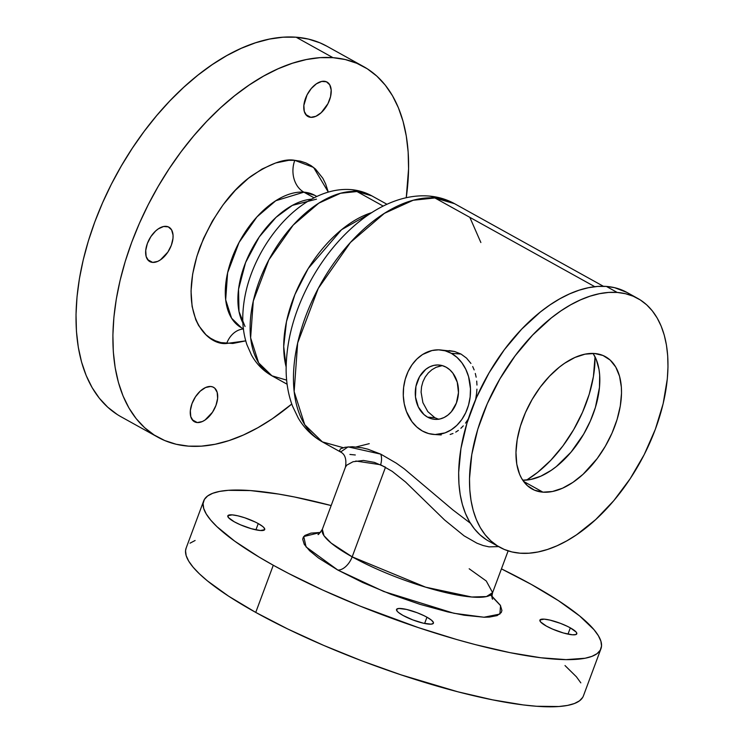 <?xml version="1.0" encoding="UTF-8"?>
<svg xmlns="http://www.w3.org/2000/svg" width="744" height="744" viewBox="0 0 744 744"><rect width="100%" height="100%" fill="white"/><g stroke="black" fill="none" stroke-linecap="round" stroke-linejoin="round"><path stroke-width="1.12" d="M498.61 546.617L489.013 546.859L483.126 545.529L476.932 543.185L464.089 535.838L444.605 519.991L405.573 482.019L392.237 471.38L380.621 464.74A15.14 9.774 115.1 0 0 380.742 454.138L396.301 463.168L404.252 468.85L452.752 509.807L470.403 523.218M318.06 534.341L318.051 534.341C317.921 535.336 319.343 533.653 322.338 529.3L323.984 535.708L331.145 543.074L352.172 556.847A15.14 8.677 -61 0 1 337.795 570.044L306.072 546.933L303.747 536.554L320.478 532.434L310.936 533.123L304.947 535.42L303.347 537.14L302.696 539.223L304.277 544.403L309.625 550.746L318.534 558.019L337.795 570.044L362.616 582.478L390.842 594.251L420.072 604.361L447.758 611.921L464.182 615.223L484.186 617.232L489.357 617.092L497.131 615.595L501.27 612.526L501.921 610.443L500.34 605.272L491.961 596.204M442.289 365.602L436.04 367.331L431.892 369.74L428.209 373.042L425.177 377.087L422.918 381.774L421.541 386.852L421.095 392.181L422.899 402.653L427.8 411.609L434.831 417.691L427.595 417.152A27.249 21.585 94.3 0 1 416.045 385.866A27.249 21.585 94.3 0 1 438.904 365.006A27.249 21.585 94.3 0 1 446.177 367.211L442.187 365.574L437.993 364.96L433.761 365.397L429.651 366.866L425.81 369.303L419.551 376.687L415.924 386.424L415.496 397.045L418.314 406.931L423.968 414.557L427.595 417.152L431.585 418.788L435.779 419.402L440.011 418.965L444.122 417.496L447.953 415.059L451.366 411.748L456.407 403.016L458.471 392.637L457.253 382.184L452.938 373.256L449.804 369.805L446.177 367.211A27.249 21.585 94.3 0 1 457.727 398.496A27.249 21.585 94.3 0 1 434.868 419.356A27.249 21.585 94.3 0 1 427.595 417.152L434.831 417.691L438.774 419.328M451.329 353.335A42.389 33.573 94.3 0 1 469.306 402.002A42.389 33.573 94.3 0 1 433.743 434.45A42.389 33.573 94.3 0 1 422.434 431.027L416.789 426.991L411.916 421.625L406.457 411.516L404.243 403.797L403.295 395.631L403.629 387.336L405.248 379.217L408.084 371.6L412.018 364.774L416.91 359.008L422.573 354.507L432.022 350.517L438.616 349.838L445.126 350.796L451.329 353.335L456.974 357.371L461.857 362.737L465.772 369.247L468.571 376.631L470.478 388.731L470.134 397.026L468.525 405.145L465.688 412.762L461.754 419.588L456.853 425.354L451.19 429.855L444.977 432.906L435.156 434.524L428.637 433.566L422.434 431.027A42.389 33.573 94.3 0 1 404.466 382.36A42.389 33.573 94.3 0 1 440.029 349.913A42.389 33.573 94.3 0 1 451.329 353.335L461.001 354.051L451.329 353.335M466.525 358.106L461.001 354.051L466.525 358.106L470.933 363.444L466.525 358.106M472.7 366.55L474.161 369.908L472.7 366.55M475.304 373.442L476.151 377.171L475.304 373.442M476.709 381.077L476.96 385.067L476.709 381.077M476.932 389.131L476.616 393.278L476.932 389.131M475.649 399.482L476.616 393.278L475.649 399.482M465.521 423.122L468.283 418.974L465.521 423.122M460.88 428.302L463.279 425.866L460.88 428.302M455.737 432.125L458.36 430.404L455.737 432.125M450.148 434.459L452.994 433.482L450.148 434.459M433.743 434.45L441.229 434.942M324.198 81.254A19.679 11.281 -61 0 1 327.044 82.082A19.679 11.281 -61 0 1 328.513 102.495A19.679 11.281 -61 0 1 310.787 117.329L305.738 114.52L310.787 117.329L315.884 116.297L321.222 112.67L327.937 103.686L330.55 96.646L331.182 90.005L329.722 84.788L326.411 81.775L321.733 81.431L316.414 83.802L311.262 88.527L307.049 94.897L303.859 105.369L304.277 111.414L306.714 115.608L310.787 117.329A19.679 11.281 -61 0 1 307.942 116.501A19.679 11.281 -61 0 1 306.482 96.078A19.679 11.281 -61 0 1 324.198 81.254M166.07 226.334A19.679 11.281 -61 0 1 168.907 227.162A19.679 11.281 -61 0 1 170.376 247.575A19.679 11.281 -61 0 1 152.65 262.409L147.6 259.6L152.65 262.409L157.747 261.377L160.434 259.861L167.865 252.095L171.343 245.26L172.999 238.294L173.045 235.085L171.594 229.868L168.274 226.855L163.596 226.502L158.277 228.882L155.626 230.984L150.855 236.648L147.377 243.474L145.722 250.449L146.14 256.494L148.577 260.688L152.65 262.409A19.679 11.281 -61 0 1 149.804 261.581A19.679 11.281 -61 0 1 148.344 241.158A19.679 11.281 -61 0 1 166.07 226.334M210.692 386.48A19.679 11.281 -61 0 1 213.528 387.308A19.679 11.281 -61 0 1 214.997 407.731A19.679 11.281 -61 0 1 197.272 422.555L192.222 419.756L197.272 422.555L202.368 421.523L205.056 420.007L212.486 412.241L215.965 405.406L217.62 398.44L217.192 392.395L214.765 388.191L212.896 387.001L210.692 386.48L205.595 387.512L200.248 391.13L195.477 396.794L191.999 403.629L190.343 410.595L190.762 416.64L193.198 420.844L197.272 422.555A19.679 11.281 -61 0 1 194.426 421.727A19.679 11.281 -61 0 1 192.966 401.304A19.679 11.281 -61 0 1 210.692 386.48M546.366 626.085A19.679 4.129 -159.6 0 1 539.902 620.115A19.679 4.129 -159.6 0 1 551.239 620.412A19.679 4.129 -159.6 0 1 570.332 627.862L567.998 634.13L570.332 627.862L567.346 626.318L560.483 623.37L549.909 620.087L544.255 619.148L539.967 619.975L540.553 621.891L546.366 626.085L552.68 629.145L563.413 632.986L572.452 634.799L575.958 634.548L576.795 633.135L576.144 632.065L570.332 627.862A19.679 4.129 -159.6 0 1 576.795 633.832A19.679 4.129 -159.6 0 1 565.459 633.535A19.679 4.129 -159.6 0 1 546.366 626.085M234.286 521.804A19.679 4.129 -159.6 0 1 227.822 515.834A19.679 4.129 -159.6 0 1 239.159 516.131A19.679 4.129 -159.6 0 1 258.252 523.581L255.917 529.849L258.252 523.581L255.266 522.037L244.767 517.787L237.829 515.806L232.175 514.867L227.887 515.694L228.473 517.61L234.286 521.804L240.591 524.864L251.333 528.705L260.372 530.519L264.65 529.691L264.064 527.784L262.734 526.51L258.252 523.581A19.679 4.129 -159.6 0 1 264.715 529.551A19.679 4.129 -159.6 0 1 253.379 529.254A19.679 4.129 -159.6 0 1 234.286 521.804M402.997 615.428A19.679 4.129 -159.6 0 1 396.533 609.457A19.679 4.129 -159.6 0 1 407.87 609.755A19.679 4.129 -159.6 0 1 426.963 617.213L424.629 623.472L426.963 617.213L423.978 615.669L417.114 612.712L406.54 609.429L398.812 608.471L396.599 609.317L397.184 611.233L398.514 612.507L402.997 615.428L412.855 619.929L423.42 623.212L431.148 624.169L433.361 623.323L433.427 622.486L431.446 620.133L426.963 617.213A19.679 4.129 -159.6 0 1 433.427 623.184A19.679 4.129 -159.6 0 1 422.09 622.886A19.679 4.129 -159.6 0 1 402.997 615.428M600.957 648.712A211.938 44.426 -159.6 0 0 531.337 584.421A211.938 44.426 -159.6 0 0 501.437 568.872L531.337 584.421L558.474 600.678L579.623 615.939L593.945 629.619L598.371 635.702L600.91 641.198L601.533 646.052L600.241 650.219L597.041 653.669L591.964 656.348L585.063 658.254L566.063 659.63L540.767 657.752L510.151 652.683L475.388 644.63L456.872 639.57L418.435 627.638L360.096 606.1L322.915 590.122L288.784 573.55L273.281 565.245L255.741 612.414A211.938 44.426 20.4 0 0 461.317 692.692A211.938 44.426 20.4 0 0 583.417 695.882L600.957 648.712A211.938 44.426 -159.6 0 1 478.857 645.513A211.938 44.426 -159.6 0 1 273.281 565.245L259.024 557.033L234.76 541.195L216.941 526.659L210.673 520.047L206.246 513.965L203.717 508.478L203.084 503.614L204.386 499.447L207.585 496.006L212.654 493.319L219.564 491.421L228.222 490.324L250.477 490.575L278.563 494.062L294.466 496.983L331.164 505.548A211.938 44.426 -159.6 0 0 203.661 500.954L186.121 548.133A211.938 44.426 20.4 0 0 255.741 612.414L228.594 596.167L207.455 580.906L199.401 573.829L193.133 567.216L188.706 561.143L186.167 555.647L185.544 550.793L186.14 548.086M385.513 467.195L374.437 462.387L363.435 460.452L353.028 461.736L346.806 465.13L345.467 467.093L322.338 529.3A90.833 19.037 20.4 0 0 352.172 556.847L385.513 467.195L352.172 556.847A90.833 19.037 20.4 0 0 440.271 591.257A90.833 19.037 20.4 0 0 492.602 592.624L486.278 581.008L469.176 568.769M157.895 437.221A211.938 121.514 -61 0 0 188.502 446.14A211.938 121.514 -61 0 0 291.76 404.048L272.36 418.733L257.852 427.726L243.372 435.026L229.068 440.56L215.062 444.28L201.494 446.14L188.502 446.14L176.198 444.261L164.722 440.532L154.157 434.989L144.624 427.679L136.208 418.686L128.991 408.075L123.048 395.966L118.426 382.472L115.171 367.713L113.32 351.838L112.893 335.005L113.888 317.372L116.297 299.107L120.1 280.395L125.252 261.395L131.707 242.312L139.416 223.321L148.279 204.609L158.23 186.344L169.176 168.711L180.997 151.888L193.589 136.022L206.823 121.272L220.577 107.778L234.723 95.678L249.119 85.076L263.618 76.083L278.098 68.783L292.411 63.249L306.416 59.529L319.976 57.66L332.968 57.669L296.103 37.2A211.938 121.514 119 0 0 105.23 196.872A211.938 121.514 119 0 0 121.021 416.761L157.895 437.221A211.938 121.514 -61 0 1 142.104 217.341A211.938 121.514 -61 0 1 332.968 57.669L345.272 59.539L356.757 63.268L367.313 68.811L376.845 76.12L385.262 85.123L392.479 95.725L398.431 107.843L403.053 121.337L406.298 136.096L408.149 151.962L408.577 168.795L406.252 197.727A211.938 121.514 -61 0 0 363.574 66.588L326.709 46.119A211.938 121.514 119 0 0 296.103 37.2L332.968 57.669A211.938 121.514 -61 0 1 363.574 66.588M303.887 192.166A24.227 19.186 94.3 0 1 294.791 160.332L313.577 167.428L328.29 192.101L325.649 183.991L322.84 178.281L315.475 169.037L310.983 165.587L306.007 162.973L300.585 161.215L294.791 160.332A24.227 19.186 -85.7 0 0 303.887 192.166A75.693 43.394 119 0 0 235.718 249.184A75.693 43.394 119 0 0 241.363 327.713L231.57 318.19L225.674 299.786L227.618 272.741L239.075 242.432L256.968 216.885L275.81 200.722L303.887 192.166L314.098 197.83L303.887 192.166L314.814 195.347A75.693 43.394 119 0 0 303.887 192.166M245.734 340.864L226.678 343.468A24.227 19.186 94.3 0 1 243.232 328.978M242.897 322.942A75.693 43.394 -61 0 1 252.746 247.464A75.693 43.394 -61 0 1 311.578 199.178M286.654 380.128L271.951 375.813L258.642 362.867L250.626 337.85L253.276 301.078L268.844 259.879L293.164 225.134L318.785 203.168L340.547 193.263L356.962 191.534A24.227 19.186 -85.7 0 0 350.405 189.562A24.227 19.186 94.3 0 1 356.962 191.534A102.905 58.999 119 0 0 264.287 269.058A102.905 58.999 119 0 0 271.951 375.813C263.171 370.819 256.336 363.853 251.426 354.916L246.924 344.704C243.939 335.777 242.553 326.235 242.786 316.07C243.455 294.587 249.631 273.262 261.321 252.086C281.967 215.072 316.293 187.209 350.498 189.571C358.078 190.129 365.183 192.222 371.814 195.858A102.905 58.999 119 0 0 356.962 191.534L383.188 206.088L356.962 191.534L371.814 195.858L386.973 204.275M286.124 366.848A102.905 58.999 -61 0 1 371.712 212.635L341.57 229.691L308.239 268.491L294.922 294.559L286.477 321.641L283.706 346.527L286.124 366.848M343.207 447.693L322.375 441.889L304.761 424.75L294.15 391.632L297.656 342.965L318.265 288.421L350.461 242.442L384.369 213.361L413.171 200.257L434.896 197.96A24.227 19.186 -85.7 0 0 428.293 195.988A24.227 19.186 94.3 0 1 434.896 197.96A136.208 78.092 119 0 0 312.229 300.576A136.208 78.092 119 0 0 322.375 441.889C312.294 436.179 304.259 428.246 298.27 418.082L292.532 406.14C288.319 394.934 286.189 382.751 286.124 369.591C286.31 339.599 294.773 309.476 311.522 279.214C339.236 229.663 385.15 192.854 428.432 196.007C437.751 196.686 446.465 199.243 454.565 203.689A136.208 78.092 119 0 0 434.896 197.96L594.791 286.691L434.896 197.96L454.565 203.689L603.403 286.291M637.775 298.437L626.932 292.42A142.262 81.57 119 0 0 606.388 286.431L617.232 292.448A142.262 81.57 -61 0 1 637.775 298.437A142.262 81.57 -61 0 1 648.368 446.028A142.262 81.57 -61 0 1 520.251 553.211L511.993 551.955L504.293 549.453L497.197 545.724L490.798 540.823L485.153 534.778L480.308 527.663L476.318 519.535L473.212 510.468L471.036 500.563L469.789 489.915L469.501 478.615L471.789 454.519L477.797 429.204L487.301 403.648L499.94 378.826L515.22 355.697L532.555 335.144L551.276 317.967L560.939 310.843L570.676 304.808L580.394 299.916L590.001 296.196L599.404 293.703L608.508 292.448L617.232 292.448L606.388 286.431A142.262 81.57 119 0 0 478.262 393.613A142.262 81.57 119 0 0 488.864 541.204L499.708 547.221A142.262 81.57 -61 0 1 489.115 399.63A142.262 81.57 -61 0 1 617.232 292.448L625.481 293.713L633.191 296.214L640.286 299.934L646.685 304.835L652.33 310.88L657.175 318.004L661.165 326.132L664.271 335.191L666.447 345.095L667.694 355.744L667.982 367.043L667.312 378.882L663.146 403.704L655.352 429.269L644.23 454.575L630.205 478.671L613.819 500.619L595.693 519.572L576.544 534.815L566.807 540.851L557.089 545.752L547.482 549.463L538.079 551.964L528.975 553.211L520.251 553.211A142.262 81.57 -61 0 1 499.708 547.221M522.716 480.206A75.656 43.375 119 0 0 584.979 431.846A75.656 43.375 119 0 0 593.07 353.419L596.204 359.371L599.013 369.452L599.673 375.116L599.469 387.419L595.414 407.405L590.355 420.992L583.64 434.198L571.02 452.157L556.335 466.562L551.202 470.348L540.851 476.16L530.742 479.462L522.716 480.206M542.953 492.165L523.553 481.396L542.953 492.165A75.656 43.375 -61 0 1 532.034 488.985A75.656 43.375 -61 0 1 526.399 410.493A75.656 43.375 -61 0 1 594.53 353.493A75.656 43.375 -61 0 1 605.449 356.683A75.656 43.375 -61 0 1 611.084 435.166A75.656 43.375 -61 0 1 542.953 492.165L552.439 491.505L562.548 488.194L572.889 482.382L583.073 474.281L597.209 458.537L605.328 446.233L612.052 433.036L617.101 419.439L620.301 405.982L621.519 393.167L621.361 387.159L619.538 376.222L615.772 367.08L610.192 360.087L603.012 355.493L594.53 353.493L585.044 354.163L574.935 357.464L564.594 363.277L559.451 367.062L549.5 376.204L540.274 387.131L532.155 399.426L525.431 412.632L520.381 426.219L517.182 439.685L515.964 452.492L516.782 464.172L519.591 474.254L521.711 478.578L527.291 485.581L534.462 490.166L542.953 492.165M526.64 480.066A99.873 57.26 119 0 0 595.033 356.822L593.424 376.511L589.211 394.283L582.533 412.223L573.661 429.651L562.938 445.889L550.765 460.313L537.624 472.375L526.64 480.066M345.467 467.093C346.676 459.448 345.151 454.472 340.882 452.157L339.459 450.845L340.492 448.837L344.946 447.284L352.321 446.735L362.17 447.814L367.917 449.209L380.742 454.138A15.14 9.774 -64.9 0 1 380.621 464.74L355.799 461.029M355.297 454.975L349.922 454.445M449.153 350.591L454.603 351.493L461.001 354.051L454.603 351.493L440.029 349.913M356.218 446.949L369.247 443.657M627.006 292.466L614.637 287.686L606.388 286.431L597.664 286.431L588.56 287.686L579.158 290.179L569.551 293.889L559.832 298.79L550.095 304.826L540.432 311.941L521.702 329.127L504.367 349.671L489.096 372.809L476.458 397.631L466.953 423.187L460.945 448.502L458.657 472.598L458.946 483.898L460.183 494.546L462.368 504.451L465.474 513.518L469.464 521.646L474.309 528.761L479.954 534.806L486.353 539.707M469.836 217.35L480.866 242.525M245.046 326.523L239.001 311.513L238.536 289.276L245.576 262.586L259.247 236.945L276.061 217.313L292.336 205.391L316.488 199.16M243.576 328.95A24.227 19.186 -85.7 0 0 226.678 343.468C207.52 345.83 175.538 315.224 199.913 247.38C213.621 214.56 230.807 190.743 251.481 175.937C270.239 163.531 284.673 158.323 294.791 160.332L288.663 160.332L275.671 162.964L262.093 169.018L248.468 178.253L235.318 190.315L223.144 204.749L212.412 220.996L203.54 238.433L196.862 256.382L192.64 274.155L191.041 291.081L192.11 306.5L195.821 319.818L198.629 325.528L205.995 334.772L210.496 338.213L215.472 340.826L220.884 342.584L232.807 343.477L245.808 340.845M326.821 46.184L319.883 42.808L308.397 39.079L296.103 37.2L283.101 37.2L269.542 39.069L255.536 42.789L241.223 48.323L226.743 55.623L212.245 64.616L197.848 75.209L183.703 87.318L169.948 100.803L156.714 115.553L144.122 131.418L132.302 148.251L121.365 165.884L111.405 184.14L102.542 202.861L94.832 221.852L88.378 240.935L83.226 259.926L79.422 278.647L77.013 296.912L76.018 314.545L76.446 331.378L78.297 347.253L81.552 362.002L86.174 375.506L92.117 387.615L99.333 398.217L107.75 407.219L117.282 414.529M190.036 543.176L195.114 540.488M565.003 665.554L576.405 676.789L580.832 682.871M582.692 697.388L579.492 700.839L574.414 703.517L567.514 705.424L558.856 706.521L536.601 706.27L523.218 704.921L492.612 699.853L457.848 691.799L400.895 674.808L361.835 660.849L323.668 645.392L287.844 629.043L255.741 612.414L273.281 565.245A211.938 44.426 -159.6 0 1 203.661 500.954M440.457 365.899L436.04 367.331L431.892 369.74L428.209 373.042L425.177 377.087L422.918 381.774L421.541 386.852L421.095 392.181L422.899 402.653L427.8 411.609L434.831 417.691M490.519 595.023L500.545 605.607L499.903 614.07L483.944 617.232L453.914 613.279L383.839 591.526L337.795 570.044A15.14 8.677 119 0 0 352.172 556.847L425.642 587.174L471.761 597.014L486.446 596.576L492.602 592.624L508.133 550.876M340.603 451.999L348.071 446.865L380.742 454.138M243.39 328.848L241.363 327.713M287.11 384.229L271.951 375.813M340.882 452.157L322.375 441.889M316.851 196.472L314.814 195.347M492.602 592.624C491.84 595.981 491.821 598.185 492.547 599.236"/></g></svg>
